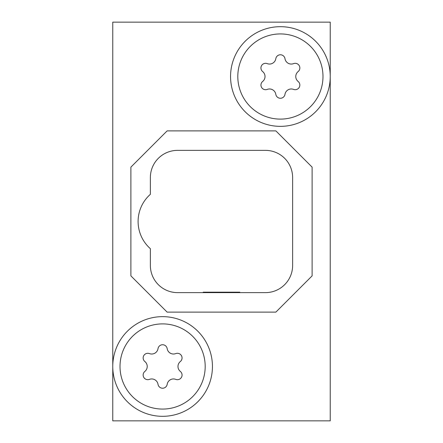 <?xml version="1.0" encoding="UTF-8"?>
<svg xmlns="http://www.w3.org/2000/svg" width="443" height="443" viewBox="0 0 443 443"><rect width="100%" height="100%" fill="white"/><g stroke="black" fill="none" stroke-linecap="round" stroke-linejoin="round"><path stroke-width="0.66" d="M151.727 354.018A6.368 6.368 0 0 1 149.446 353.597A4.64 4.64 0 0 0 144.867 361.532A6.368 6.368 0 0 1 144.867 371.428A4.64 4.64 0 0 0 149.446 379.369A6.368 6.368 0 0 1 158.018 384.319A4.64 4.64 0 0 0 167.183 384.319A6.368 6.368 0 0 1 175.755 379.369A4.64 4.64 0 0 0 180.34 371.428A6.368 6.368 0 0 1 180.34 361.532A4.64 4.64 0 0 0 175.755 353.597A6.368 6.368 0 0 1 167.183 348.647A4.64 4.64 0 0 0 158.018 348.647A6.368 6.368 0 0 1 151.727 354.018M269.527 64.052A6.368 6.368 0 0 1 267.245 63.631A4.64 4.64 0 0 0 262.66 71.572A6.368 6.368 0 0 1 262.66 81.468A4.64 4.64 0 0 0 267.245 89.403A6.368 6.368 0 0 1 275.817 94.353A4.64 4.64 0 0 0 284.982 94.353A6.368 6.368 0 0 1 293.554 89.403A4.64 4.64 0 0 0 298.133 81.468A6.368 6.368 0 0 1 298.133 71.572A4.64 4.64 0 0 0 293.554 63.631A6.368 6.368 0 0 1 284.982 58.681A4.64 4.64 0 0 0 275.817 58.681A6.368 6.368 0 0 1 269.527 64.052M280.397 119.106A42.589 42.589 0 0 0 322.986 76.517A42.589 42.589 0 0 0 280.397 33.928A42.589 42.589 0 0 0 237.808 76.517A42.589 42.589 0 0 0 280.397 119.106M162.603 409.072A42.589 42.589 0 0 0 205.192 366.483A42.589 42.589 0 0 0 162.603 323.894A42.589 42.589 0 0 0 120.014 366.483A42.589 42.589 0 0 0 162.603 409.072M202.833 292.629L203.287 292.181L239.713 292.181L240.167 292.629M112.766 366.483A49.837 49.837 0 0 0 162.603 416.32A49.837 49.837 0 0 0 212.441 366.483A49.837 49.837 0 0 0 162.603 316.645A49.837 49.837 0 0 0 112.766 366.483L112.766 420.85L330.234 420.85L330.234 76.517A49.837 49.837 0 0 0 280.397 26.68A49.837 49.837 0 0 0 230.559 76.517A49.837 49.837 0 0 0 280.397 126.355A49.837 49.837 0 0 0 330.234 76.517L330.234 22.15L112.766 22.15L112.766 366.483M177.554 292.629L265.446 292.629A27.184 27.184 0 0 0 292.629 265.446L292.629 177.554A27.184 27.184 0 0 0 265.446 150.371L177.554 150.371A27.184 27.184 0 0 0 150.371 177.554L150.371 194.316A36.243 36.243 0 0 0 150.371 248.684L150.371 265.446A27.184 27.184 0 0 0 177.554 292.629M130.884 275.867L167.133 312.116L275.867 312.116L312.116 275.867L312.116 167.133L275.867 130.884L167.133 130.884L130.884 167.133L130.884 275.867"/></g></svg>

